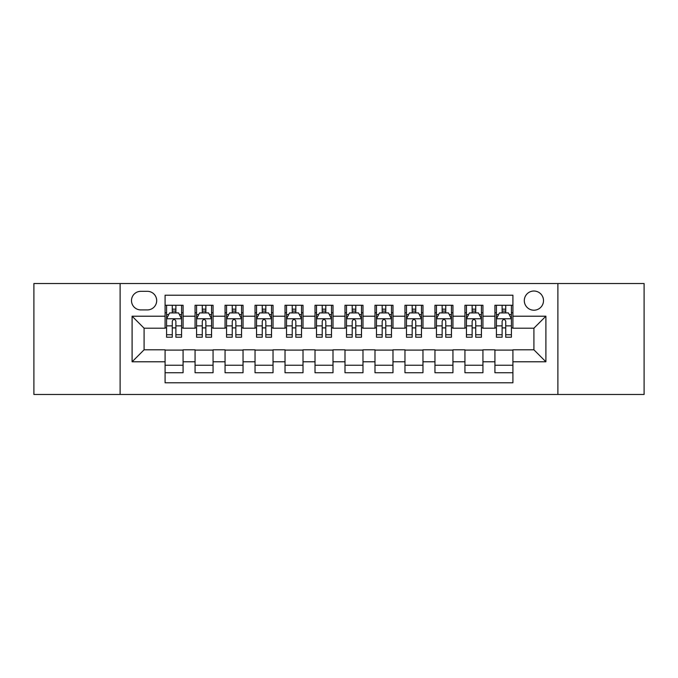 <?xml version="1.0" encoding="UTF-8"?>
<svg xmlns="http://www.w3.org/2000/svg" width="678" height="678" viewBox="0 0 678 678"><rect width="100%" height="100%" fill="white"/><g stroke="black" fill="none" stroke-linecap="round" stroke-linejoin="round"><path stroke-width="1.02" d="M533.908 291.023A9.594 9.594 0 0 0 524.306 300.617A9.594 9.594 0 0 0 533.908 310.21A9.594 9.594 0 0 0 543.502 300.617A9.594 9.594 0 0 0 533.908 291.023M557.892 394.469L644.1 394.469L644.1 283.531L557.892 283.531L557.892 394.469L120.108 394.469L120.108 283.531L33.9 283.531L33.9 394.469L120.108 394.469M512.915 305.269L494.923 305.269L494.923 316.211L482.931 316.211L482.931 328.203L494.923 328.203L494.923 316.211M482.931 316.211L482.931 305.269L464.939 305.269L464.939 316.211L452.946 316.211L452.946 328.203L464.939 328.203L464.939 316.211M452.946 316.211L452.946 305.269L434.954 305.269L434.954 316.211L422.962 316.211L422.962 328.203L434.954 328.203L434.954 316.211M422.962 316.211L422.962 305.269L404.969 305.269L404.969 316.211L392.977 316.211L392.977 328.203L404.969 328.203L404.969 316.211M392.977 316.211L392.977 305.269L374.985 305.269L374.985 316.211L362.984 316.211L362.984 328.203L374.985 328.203L374.985 316.211M362.984 316.211L362.984 305.269L345 305.269L345 316.211L333 316.211L333 328.203L345 328.203L345 316.211M333 316.211L333 305.269L315.016 305.269L315.016 316.211L303.015 316.211L303.015 328.203L315.016 328.203L315.016 316.211M303.015 316.211L303.015 305.269L285.023 305.269L285.023 316.211L273.031 316.211L273.031 328.203L285.023 328.203L285.023 316.211M273.031 316.211L273.031 305.269L255.038 305.269L255.038 316.211L243.046 316.211L243.046 328.203L255.038 328.203L255.038 316.211M243.046 316.211L243.046 305.269L225.054 305.269L225.054 316.211L213.062 316.211L213.062 328.203L225.054 328.203L225.054 316.211M213.062 316.211L213.062 305.269L195.069 305.269L195.069 328.203L183.077 328.203L183.077 305.269L165.085 305.269M165.085 372.731L183.077 372.731L183.077 349.797L195.069 349.797L195.069 372.731L213.062 372.731L213.062 349.797L225.054 349.797L225.054 361.789L213.062 361.789M225.054 361.789L225.054 372.731L243.046 372.731L243.046 349.797L255.038 349.797L255.038 361.789L243.046 361.789M255.038 361.789L255.038 372.731L273.031 372.731L273.031 349.797L285.023 349.797L285.023 361.789L273.031 361.789M285.023 361.789L285.023 372.731L303.015 372.731L303.015 349.797L315.016 349.797L315.016 361.789L303.015 361.789M315.016 361.789L315.016 372.731L333 372.731L333 349.797L345 349.797L345 361.789L333 361.789M345 361.789L345 372.731L362.984 372.731L362.984 349.797L374.985 349.797L374.985 361.789L362.984 361.789M374.985 361.789L374.985 372.731L392.977 372.731L392.977 349.797L404.969 349.797L404.969 361.789L392.977 361.789M404.969 361.789L404.969 372.731L422.962 372.731L422.962 349.797L434.954 349.797L434.954 361.789L422.962 361.789M434.954 361.789L434.954 372.731L452.946 372.731L452.946 349.797L464.939 349.797L464.939 361.789L452.946 361.789M464.939 361.789L464.939 372.731L482.931 372.731L482.931 349.797L494.923 349.797L494.923 361.789L482.931 361.789M140.795 309.914L147.397 309.914A9.297 9.297 0 0 0 156.686 300.617A9.297 9.297 0 0 0 147.397 291.32L140.795 291.32A9.297 9.297 0 0 0 131.498 300.617A9.297 9.297 0 0 0 140.795 309.914M557.892 283.531L120.108 283.531M512.915 316.211L512.915 295.218L165.085 295.218L165.085 328.203L144.092 328.203L144.092 349.797L165.085 349.797L165.085 382.782L512.915 382.782L512.915 349.797L533.908 349.797L533.908 328.203L512.915 328.203L512.915 316.211L545.9 316.211L545.9 361.789L512.915 361.789M165.085 361.789L132.1 361.789L132.1 316.211L165.085 316.211M494.923 361.789L494.923 372.731L512.915 372.731M165.085 312.761L166.585 312.761M172.28 312.761L175.882 312.761M181.577 312.761L183.077 312.761M165.085 327.906L166.585 327.906M172.28 327.906L175.882 327.906M181.577 327.906L183.077 327.906M165.085 350.094L183.077 350.094M165.085 365.239L183.077 365.239M195.069 327.906L196.569 327.906M202.264 327.906L205.866 327.906M211.561 327.906L213.062 327.906M195.069 312.761L196.569 312.761M202.264 312.761L205.866 312.761M211.561 312.761L213.062 312.761M195.069 350.094L213.062 350.094M195.069 365.239L213.062 365.239M225.054 350.094L243.046 350.094M225.054 365.239L243.046 365.239M225.054 312.761L226.554 312.761M232.249 312.761L235.851 312.761M241.546 312.761L243.046 312.761M225.054 327.906L226.554 327.906M232.249 327.906L235.851 327.906M241.546 327.906L243.046 327.906M255.038 350.094L273.031 350.094M255.038 365.239L273.031 365.239M255.038 312.761L256.538 312.761M262.242 312.761L265.835 312.761M271.531 312.761L273.031 312.761M255.038 327.906L256.538 327.906M262.242 327.906L265.835 327.906M271.531 327.906L273.031 327.906M285.023 350.094L303.015 350.094M285.023 365.239L303.015 365.239M285.023 312.761L286.523 312.761M292.226 312.761L295.82 312.761M301.515 312.761L303.015 312.761M285.023 327.906L286.523 327.906M292.226 327.906L295.82 327.906M301.515 327.906L303.015 327.906M315.016 350.094L333 350.094M315.016 365.239L333 365.239M315.016 312.761L316.507 312.761M322.211 312.761L325.804 312.761M331.5 312.761L333 312.761M315.016 327.906L316.507 327.906M322.211 327.906L325.804 327.906M331.5 327.906L333 327.906M345 350.094L362.984 350.094M345 365.239L362.984 365.239M345 312.761L346.5 312.761M352.196 312.761L355.789 312.761M361.493 312.761L362.984 312.761M345 327.906L346.5 327.906M352.196 327.906L355.789 327.906M361.493 327.906L362.984 327.906M374.985 350.094L392.977 350.094M374.985 365.239L392.977 365.239M374.985 312.761L376.485 312.761M382.18 312.761L385.774 312.761M391.477 312.761L392.977 312.761M374.985 327.906L376.485 327.906M382.18 327.906L385.774 327.906M391.477 327.906L392.977 327.906M404.969 350.094L422.962 350.094M404.969 365.239L422.962 365.239M404.969 312.761L406.469 312.761M412.165 312.761L415.758 312.761M421.462 312.761L422.962 312.761M404.969 327.906L406.469 327.906M412.165 327.906L415.758 327.906M421.462 327.906L422.962 327.906M434.954 350.094L452.946 350.094M434.954 365.239L452.946 365.239M434.954 312.761L436.454 312.761M442.149 312.761L445.751 312.761M451.446 312.761L452.946 312.761M434.954 327.906L436.454 327.906M442.149 327.906L445.751 327.906M451.446 327.906L452.946 327.906M464.939 350.094L482.931 350.094M464.939 365.239L482.931 365.239M464.939 312.761L466.439 312.761M472.134 312.761L475.736 312.761M481.431 312.761L482.931 312.761M464.939 327.906L466.439 327.906M472.134 327.906L475.736 327.906M481.431 327.906L482.931 327.906M494.923 350.094L512.915 350.094M494.923 365.239L512.915 365.239M494.923 312.761L496.423 312.761M502.118 312.761L505.72 312.761M511.415 312.761L512.915 312.761M494.923 327.906L496.423 327.906M502.118 327.906L505.72 327.906M511.415 327.906L512.915 327.906M144.092 328.203L132.1 316.211M144.092 349.797L132.1 361.789M545.9 316.211L533.908 328.203M545.9 361.789L533.908 349.797M175.882 309.168L172.28 309.168M181.577 334.754L175.882 334.754L175.882 337.203L181.577 337.203L181.577 318.906L178.577 312.914L169.585 312.914L166.585 318.906L166.585 337.203L172.28 337.203L172.28 334.754L166.585 334.754M166.585 318.906L166.585 305.269M181.577 318.906L181.577 305.269M172.28 312.914L172.28 305.269M175.882 305.269L175.882 312.914M175.882 334.754L175.882 321.16C174.678 318.846 173.483 318.846 172.28 321.16L172.28 334.754M205.866 309.168L202.264 309.168M211.561 334.754L205.866 334.754L205.866 337.203L211.561 337.203L211.561 318.906L208.561 312.914L199.569 312.914L196.569 318.906L196.569 337.203L202.264 337.203L202.264 334.754L196.569 334.754M196.569 318.906L196.569 305.269M211.561 318.906L211.561 305.269M202.264 312.914L202.264 305.269M205.866 305.269L205.866 312.914M205.866 334.754L205.866 321.16C204.671 318.846 203.468 318.846 202.264 321.16L202.264 334.754M235.851 309.168L232.249 309.168M241.546 334.754L235.851 334.754L235.851 337.203L241.546 337.203L241.546 318.906L238.546 312.914L229.554 312.914L226.554 318.906L226.554 337.203L232.249 337.203L232.249 334.754L226.554 334.754M226.554 318.906L226.554 305.269M241.546 318.906L241.546 305.269M232.249 312.914L232.249 305.269M235.851 305.269L235.851 312.914M235.851 334.754L235.851 321.16C234.656 318.846 233.452 318.846 232.249 321.16L232.249 334.754M265.835 309.168L262.242 309.168M271.531 334.754L265.835 334.754L265.835 337.203L271.531 337.203L271.531 318.906L268.539 312.914L259.538 312.914L256.538 318.906L256.538 337.203L262.242 337.203L262.242 334.754L256.538 334.754M256.538 318.906L256.538 305.269M271.531 318.906L271.531 305.269M262.242 312.914L262.242 305.269M265.835 305.269L265.835 312.914M265.835 334.754L265.835 321.16C264.64 318.846 263.437 318.846 262.242 321.16L262.242 334.754M295.82 309.168L292.226 309.168M301.515 334.754L295.82 334.754L295.82 337.203L301.515 337.203L301.515 318.906L298.523 312.914L289.523 312.914L286.523 318.906L286.523 337.203L292.226 337.203L292.226 334.754L286.523 334.754M286.523 318.906L286.523 305.269M301.515 318.906L301.515 305.269M292.226 312.914L292.226 305.269M295.82 305.269L295.82 312.914M295.82 334.754L295.82 321.16C294.625 318.846 293.421 318.846 292.226 321.16L292.226 334.754M325.804 309.168L322.211 309.168M331.5 334.754L325.804 334.754L325.804 337.203L331.5 337.203L331.5 318.906L328.508 312.914L319.507 312.914L316.507 318.906L316.507 337.203L322.211 337.203L322.211 334.754L316.507 334.754M316.507 318.906L316.507 305.269M331.5 318.906L331.5 305.269M322.211 312.914L322.211 305.269M325.804 305.269L325.804 312.914M325.804 334.754L325.804 321.16C324.609 318.846 323.406 318.846 322.211 321.16L322.211 334.754M355.789 309.168L352.196 309.168M361.493 334.754L355.789 334.754L355.789 337.203L361.493 337.203L361.493 318.906L358.493 312.914L349.492 312.914L346.5 318.906L346.5 337.203L352.196 337.203L352.196 334.754L346.5 334.754M346.5 318.906L346.5 305.269M361.493 318.906L361.493 305.269M352.196 312.914L352.196 305.269M355.789 305.269L355.789 312.914M355.789 334.754L355.789 321.16C354.594 318.846 353.391 318.846 352.196 321.16L352.196 334.754M385.774 309.168L382.18 309.168M391.477 334.754L385.774 334.754L385.774 337.203L391.477 337.203L391.477 318.906L388.477 312.914L379.477 312.914L376.485 318.906L376.485 337.203L382.18 337.203L382.18 334.754L376.485 334.754M376.485 318.906L376.485 305.269M391.477 318.906L391.477 305.269M382.18 312.914L382.18 305.269M385.774 305.269L385.774 312.914M385.774 334.754L385.774 321.16C384.579 318.846 383.384 318.846 382.18 321.16L382.18 334.754M415.758 309.168L412.165 309.168M421.462 334.754L415.758 334.754L415.758 337.203L421.462 337.203L421.462 318.906L418.462 312.914L409.461 312.914L406.469 318.906L406.469 337.203L412.165 337.203L412.165 334.754L406.469 334.754M406.469 318.906L406.469 305.269M421.462 318.906L421.462 305.269M412.165 312.914L412.165 305.269M415.758 305.269L415.758 312.914M415.758 334.754L415.758 321.16C414.563 318.846 413.368 318.846 412.165 321.16L412.165 334.754M445.751 309.168L442.149 309.168M451.446 334.754L445.751 334.754L445.751 337.203L451.446 337.203L451.446 318.906L448.446 312.914L439.454 312.914L436.454 318.906L436.454 337.203L442.149 337.203L442.149 334.754L436.454 334.754M436.454 318.906L436.454 305.269M451.446 318.906L451.446 305.269M442.149 312.914L442.149 305.269M445.751 305.269L445.751 312.914M445.751 334.754L445.751 321.16C444.548 318.846 443.353 318.846 442.149 321.16L442.149 334.754M475.736 309.168L472.134 309.168M481.431 334.754L475.736 334.754L475.736 337.203L481.431 337.203L481.431 318.906L478.431 312.914L469.439 312.914L466.439 318.906L466.439 337.203L472.134 337.203L472.134 334.754L466.439 334.754M466.439 318.906L466.439 305.269M481.431 318.906L481.431 305.269M472.134 312.914L472.134 305.269M475.736 305.269L475.736 312.914M475.736 334.754L475.736 321.16C474.532 318.846 473.337 318.846 472.134 321.16L472.134 334.754M505.72 309.168L502.118 309.168M511.415 334.754L505.72 334.754L505.72 337.203L511.415 337.203L511.415 318.906L508.415 312.914L499.423 312.914L496.423 318.906L496.423 337.203L502.118 337.203L502.118 334.754L496.423 334.754M496.423 318.906L496.423 305.269M511.415 318.906L511.415 305.269M502.118 312.914L502.118 305.269M505.72 305.269L505.72 312.914M505.72 334.754L505.72 321.16C504.517 318.846 503.322 318.846 502.118 321.16L502.118 334.754M195.069 361.789L183.077 361.789M195.069 316.211L183.077 316.211M181.501 318.762L166.661 318.762M166.585 314.567L168.754 314.567M179.407 314.567L181.577 314.567M172.28 325.864L166.585 325.864M181.577 325.864L175.882 325.864M175.882 311.075L172.28 311.075M211.485 318.762L196.645 318.762M196.569 314.567L198.747 314.567M209.392 314.567L211.561 314.567M202.264 325.864L196.569 325.864M211.561 325.864L205.866 325.864M205.866 311.075L202.264 311.075M241.47 318.762L226.63 318.762M226.554 314.567L228.732 314.567M239.376 314.567L241.546 314.567M232.249 325.864L226.554 325.864M241.546 325.864L235.851 325.864M235.851 311.075L232.249 311.075M271.454 318.762L256.615 318.762M256.538 314.567L258.716 314.567M269.361 314.567L271.531 314.567M262.242 325.864L256.538 325.864M271.531 325.864L265.835 325.864M265.835 311.075L262.242 311.075M301.447 318.762L286.599 318.762M286.523 314.567L288.701 314.567M299.345 314.567L301.515 314.567M292.226 325.864L286.523 325.864M301.515 325.864L295.82 325.864M295.82 311.075L292.226 311.075M331.432 318.762L316.584 318.762M316.507 314.567L318.685 314.567M329.33 314.567L331.5 314.567M322.211 325.864L316.507 325.864M331.5 325.864L325.804 325.864M325.804 311.075L322.211 311.075M361.416 318.762L346.568 318.762M346.5 314.567L348.67 314.567M359.315 314.567L361.493 314.567M352.196 325.864L346.5 325.864M361.493 325.864L355.789 325.864M355.789 311.075L352.196 311.075M391.401 318.762L376.553 318.762M376.485 314.567L378.655 314.567M389.299 314.567L391.477 314.567M382.18 325.864L376.485 325.864M391.477 325.864L385.774 325.864M385.774 311.075L382.18 311.075M421.385 318.762L406.546 318.762M406.469 314.567L408.639 314.567M419.284 314.567L421.462 314.567M412.165 325.864L406.469 325.864M421.462 325.864L415.758 325.864M415.758 311.075L412.165 311.075M451.37 318.762L436.53 318.762M436.454 314.567L438.624 314.567M449.268 314.567L451.446 314.567M442.149 325.864L436.454 325.864M451.446 325.864L445.751 325.864M445.751 311.075L442.149 311.075M481.355 318.762L466.515 318.762M466.439 314.567L468.608 314.567M479.253 314.567L481.431 314.567M472.134 325.864L466.439 325.864M481.431 325.864L475.736 325.864M475.736 311.075L472.134 311.075M511.339 318.762L496.499 318.762M496.423 314.567L498.593 314.567M509.246 314.567L511.415 314.567M502.118 325.864L496.423 325.864M511.415 325.864L505.72 325.864M505.72 311.075L502.118 311.075"/></g></svg>
